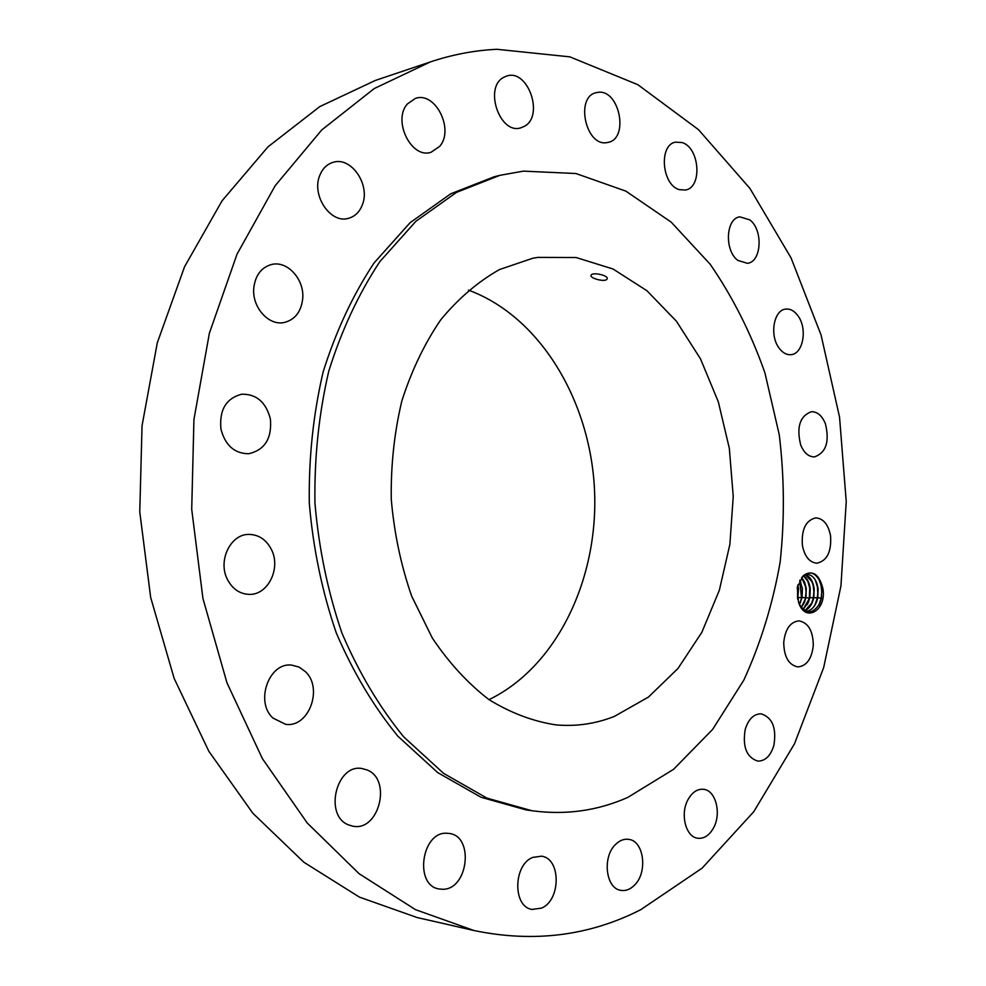 <?xml version="1.0" encoding="UTF-8"?>
<svg xmlns="http://www.w3.org/2000/svg" width="986" height="986" viewBox="0 0 986 986"><rect width="100%" height="100%" fill="white"/><g stroke="black" fill="none" stroke-linecap="round" stroke-linejoin="round"><path stroke-width="1.48" d="M640.727 909.708L702.106 868.148L753.76 811.712L794.494 743.801L823.667 667.571L840.947 585.943L846.235 501.591L839.542 417.103L821.055 334.993L791.018 257.839L749.915 188.4L698.47 129.634L637.868 84.697L569.859 56.855L496.969 49.3C474.722 50.335 452.512 54.538 430.327 61.933L374.236 88.555L321.719 129.979L275.205 185.664L237.034 254.166L209.389 333.182L193.934 419.506L191.715 509.318L202.931 598.453L226.953 682.793L262.387 758.628L307.225 822.977L359.101 873.707L415.488 909.659L473.983 930.525C533.636 942.887 589.221 935.948 640.727 909.708M822.866 588.346C818.984 573.704 812.378 569.563 803.048 575.91L797.255 587.36L798.475 601.891C804.613 623.546 827.057 610.654 822.866 588.346M220.926 429.046C225.252 445.401 234.52 453.622 248.731 453.733C264.864 449.973 272.074 438.363 270.374 418.914C265.986 402.115 256.397 393.895 241.607 394.227C226.09 398.369 219.188 409.966 220.926 429.046M499.89 175.335L494.072 176.802L450.738 193.798L410.114 222.676L374.088 262.917C352.877 294.962 335.893 331.308 323.137 371.944C313.228 414.342 308.618 458.17 309.321 503.402C313.154 548.487 322.139 591.625 336.238 632.827C353.013 671.971 373.558 706.432 397.876 736.197L437.747 772.617L481.057 797.28L525.883 809.851L531.824 810.714C565.471 815.274 597.479 810.837 627.823 797.403L673.512 769.363L712.607 729.443L743.875 680.032C760.687 643.229 772.777 603.974 780.123 562.254C784.696 519.832 784.412 477.31 779.248 434.69L764.914 372.844C750.999 333.243 732.758 297.045 710.179 264.26L671.183 222.121L625.9 191.148L575.947 173.524L523.393 171.133L499.89 175.335L456.518 192.381L415.845 221.332L379.795 261.709C358.559 293.865 341.55 330.347 328.782 371.13C318.86 413.701 314.251 457.701 314.953 503.119C318.811 548.389 327.808 591.699 341.932 633.061C358.731 672.366 379.314 706.962 403.668 736.825L443.589 773.369L486.961 798.118L531.824 810.714M271.261 549.214C266.097 539.502 258.628 534.572 248.854 534.412C230.354 534.018 217.425 561.244 227.618 579.817C232.634 589.049 239.746 593.905 248.94 594.373C268.019 595.47 281.367 568.01 271.261 549.214M305.45 671.688L299.029 667.054L291.622 665.106C269.03 662.111 254.782 701.835 272.962 718.079L285.644 724.303C308.741 728.062 323.433 688.29 305.45 671.688M367.162 769.992L362.158 768.562C336.288 763.349 323.568 816.051 348.81 824.986L352.705 826.132C378.932 832.061 392.181 779.556 367.162 769.992M446.596 833.244C421.54 831.74 414.046 885.366 438.98 888.953L442.689 889.273C468.153 889.779 474.377 836.264 449.333 833.466L446.596 833.244M532.748 857.401C513.238 864.722 512.584 906.837 531.996 909.425L541.536 908.131C561.096 900.082 561.022 858.288 541.487 856.193L532.748 857.401M615.806 844.213C602.039 856.538 605.626 888.632 620.921 890.358C625.703 891.122 630.177 889.434 634.355 885.305C647.999 872.573 644.068 840.75 628.624 839.357C624.101 838.741 619.824 840.355 615.806 844.213M688.277 799.153C679.761 813.462 685.627 837.225 697.841 838.26C704.029 838.827 709.217 835.475 713.396 828.178C721.789 813.697 715.774 790.082 703.4 789.293C697.447 788.837 692.406 792.128 688.277 799.153M745.219 729.393C742.372 746.784 746.55 757.359 757.741 761.106C765.259 761.13 770.633 755.905 773.887 745.391C776.672 727.927 772.395 717.401 761.069 713.827C753.76 713.901 748.473 719.077 745.219 729.393M783.734 642.404C783.981 656.824 788.689 664.995 797.834 666.918C806.659 666.031 811.823 658.833 813.302 645.349C813.043 630.855 808.261 622.696 798.968 620.872C790.316 621.858 785.238 629.031 783.734 642.404M802.382 545.357C804.638 556.523 809.469 562.464 816.864 563.203C827.044 560.935 831.605 551.79 830.557 535.78C828.302 524.49 823.396 518.513 815.853 517.872C805.821 520.238 801.335 529.396 802.382 545.357M800.694 444.982C804.021 452.919 808.619 456.888 814.498 456.9C826.095 452.722 829.731 441.679 825.418 423.77C822.065 415.648 817.382 411.643 811.342 411.717C799.88 416.03 796.331 427.123 800.694 444.982M778.891 347.811C782.465 352.766 786.52 355.059 791.043 354.677C803.035 354.036 807.62 328.979 798.204 316.136C794.556 310.972 790.39 308.618 785.694 309.099C773.85 309.912 769.351 335.104 778.891 347.811M737.861 260.403L747.437 263.324C761.623 261.919 763.349 229.997 749.853 219.89L739.808 216.834C725.745 218.448 724.266 250.654 737.861 260.403M679.379 189.645L685.48 190.027C702.525 187.55 699.727 147.678 682.139 142.563L675.472 142.144C658.512 144.942 661.84 185.134 679.379 189.645M606.513 142.674L608.3 142.354C629.117 138.373 619.541 89.59 598.366 92.29L595.926 92.721C575.183 97.232 585.684 146.174 606.513 142.674M524.219 126.405C544.592 116.225 527.917 68.182 506.521 76.119L504.019 77.179C483.362 86.891 499.816 135.255 521.002 127.761L524.219 126.405M439.67 146.396C454.62 129.634 435.208 90.897 415.303 98.464L407.428 103.924C392.218 120.477 411.47 159.276 431.079 152.251L439.67 146.396M362.306 204.928C370.748 184.924 351.152 156.084 332.935 162.382C326.896 164.268 322.508 168.606 319.784 175.385C311.194 195.327 330.569 223.97 348.403 218.337C354.874 216.55 359.508 212.089 362.306 204.928M302.677 298.98C304.797 279.691 287.481 260.255 271.483 264.519C261.302 267.465 255.411 275.23 253.809 287.801C251.676 306.991 268.623 326.07 284.165 322.508C294.888 319.784 301.05 311.946 302.677 298.98M430.327 61.933L375.21 80.495L319.76 106.611L267.945 146.889L222.096 200.762L184.518 266.824L157.292 342.82L142.046 425.742L139.766 511.931L150.673 597.454L174.152 678.417L208.859 751.307L252.872 813.265L303.898 862.269L359.483 897.149L417.275 917.584L454.139 925.953M473.983 930.525L451.231 925.336M799.128 603.728L799.375 604.233C806.289 614.549 813.117 614.229 819.847 603.272L821.449 598.157L821.819 588.519L819.921 581.37C815.311 572.484 809.691 570.66 803.048 575.91M537.777 257.395L532.662 258.283L499.483 269.56C478.062 281.663 458.502 298.376 440.791 319.723C424.572 343.461 411.593 370.514 401.857 400.883C394.289 432.607 390.764 465.404 391.269 499.286C394.166 533.056 400.969 565.335 411.667 596.136L432.324 638.041C449.024 662.888 467.894 683.409 488.933 699.592C510.736 712.989 533.143 721.419 556.116 724.907C576.268 726.633 595.667 723.81 614.315 716.428L648.431 697.09L677.974 668.483L701.859 632.297L719.324 590.318L729.874 544.42L733.239 496.451L729.332 448.31L718.313 401.82L700.504 358.867L676.445 321.251L646.952 290.747L613.045 269.005L576.107 257.519L537.777 257.395M803.097 575.861L807.374 574.456C813.068 575.109 816.654 579.867 818.121 588.728L817.751 597.726C815.94 605.614 812.193 610.161 806.523 611.369M807.349 574.456C811.133 574.641 814.14 577.192 816.371 582.11L818.072 588.728L817.665 597.923L816.149 602.705C813.894 607.746 810.689 610.63 806.511 611.369M489.019 699.653C557.423 666.462 598.958 577.907 594.472 489.081C590.035 400.242 539.835 316.296 468.449 290.13M591.267 274.86L590.996 275.291C589.591 278.163 604.467 282.329 606.858 279.321L607.166 278.828C608.695 275.451 593.51 272.074 591.267 274.86M805.377 574.752L812.452 582.184L814.128 588.704L813.709 597.873L812.242 602.557L804.946 610.642C809.383 608.559 812.328 604.233 813.807 597.676L814.177 588.704C813.043 581.173 810.11 576.527 805.402 574.752M803.417 575.651L808.557 582.258L810.196 588.667L809.777 597.824L808.347 602.397L803.159 609.336L809.876 597.627L810.245 588.667C809.383 582.467 807.115 578.116 803.442 575.639M801.655 577.402L806.326 588.642L804.687 582.332L801.63 577.426M805.956 597.578L801.335 607.401L804.477 602.236L805.87 597.775L806.277 588.642L805.956 597.578L809.321 598.317L809.716 588.05L807.46 580.039M799.794 580.187L802.431 588.605L802.062 597.528L799.486 604.467M799.769 580.236L802.382 588.605L801.963 597.726L799.461 604.43L801.519 598.206L799.769 580.249M797.847 584.969L798.549 588.58L797.723 599.303M797.822 585.055L798.5 588.58L797.699 599.205M818.787 605.367L821.141 598.465L821.769 591.871L821.055 585.401L818.959 579.411M814.978 604.985L817.184 598.416L817.801 593.19L817.369 586.695L815.262 579.916M811.084 604.837L813.24 598.366L813.881 591.883L813.203 585.511L811.355 579.978M807.201 604.689L809.777 597.824M803.331 604.541L805.414 598.268L806.043 591.896L805.402 585.635L803.59 580.101M797.563 598.551L797.649 585.672M821.449 598.157L817.751 597.726M817.665 597.923L813.807 597.676M813.709 597.873L809.876 597.627M805.87 597.775L802.062 597.528M801.963 597.726L798.167 597.479M819.588 580.742L819.921 581.37M819.354 604.147L819.847 603.272M815.668 580.828L816.371 582.11M815.447 603.974L816.149 602.705M811.774 580.914L812.452 582.184M811.552 603.814L812.242 602.557M807.891 581L808.557 582.258M807.67 603.642L808.347 602.397M804.021 581.099L804.687 582.332M803.812 603.469L804.477 602.236M800.176 581.185L800.817 582.406M799.966 603.296L800.607 602.089"/></g></svg>
